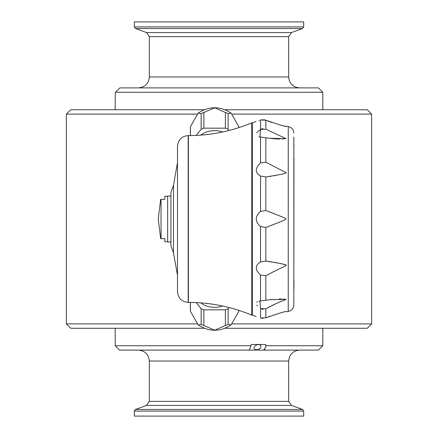 <?xml version="1.0" encoding="UTF-8"?>
<svg xmlns="http://www.w3.org/2000/svg" width="438" height="438" viewBox="0 0 438 438"><rect width="100%" height="100%" fill="white"/><g stroke="black" fill="none" stroke-linecap="round" stroke-linejoin="round"><path stroke-width="0.66" d="M207.3 134.51L207.3 134.351A22.946 16.222 0 0 0 206.221 134.63M207.3 303.49L207.3 303.649A22.946 16.222 180 0 1 206.221 303.37M293.843 146.44L293.843 158.315M190.377 302.412L190.377 310.164A24.254 17.153 0 0 0 190.415 311.161A24.254 17.153 0 0 0 190.426 311.298L198.184 324.919L201.141 324.416A24.254 17.153 0 0 0 203.878 325.538L214.631 330.181L225.378 325.538A24.254 17.153 0 0 0 228.121 324.416L231.072 324.919L238.83 311.298A24.254 17.153 0 0 0 238.841 311.161A24.254 17.153 0 0 0 238.885 310.367M201.141 324.416L201.141 308.708A24.254 17.153 0 0 0 203.878 309.83L225.378 309.83A24.254 17.153 0 0 0 228.121 308.708L229.085 307.525M196.136 302.581L201.141 308.708M190.426 311.298L190.426 302.412M260.544 137.034L259.937 136.963L260.544 129.473L265.839 129.172L286.058 138.66L269.627 138.293L260.544 137.034L260.544 162.941L265.839 162.235L286.058 172.616C287.399 173.191 280.659 174.636 265.839 176.947L266.611 176.864M260.544 275.059C254.861 269.726 254.861 265.357 260.544 261.957L265.839 261.053C280.72 263.375 287.459 264.82 286.058 265.384C283.331 267.558 285.352 265.395 265.839 275.765L260.544 275.059L260.544 300.966L269.627 299.707L286.058 299.34C283.342 301.207 285.275 298.601 265.839 308.828L260.544 308.527L259.937 301.037L260.544 300.966M260.544 308.527L260.544 318.015C254.861 316.099 254.861 316.099 260.544 318.015L265.839 317.818C280.041 312.885 286.78 310.87 286.058 311.768L288.253 311.413C291.713 310.624 293.575 308.467 293.843 304.93L293.843 137.056M259.98 301.032L258.885 301.224M257.478 301.694L256.75 302.143M256.75 305.144L257.478 305.998M260.435 129.544L257.56 131.92M257.402 132.084L256.75 132.856M258.973 136.793L259.98 136.968M288.253 311.413L288.253 126.587L286.058 126.232C287.18 127.228 280.44 125.213 265.839 120.182L260.544 119.985C254.861 121.901 254.861 121.901 260.544 119.985L261.732 119.678M258.874 120.565L259.444 120.368M265.839 210.503C284.996 218.042 283.605 217.248 286.058 219C283.342 220.883 285.264 219.827 265.839 227.497L260.544 226.566C254.861 221.513 254.861 216.471 260.544 211.434L265.839 210.503L265.839 176.947L260.544 176.043C254.861 172.627 254.861 168.263 260.544 162.941M269.299 176.525L270.284 176.383M270.602 176.333L271.16 176.246M273.443 175.862L274.412 175.687M275.146 175.55L275.694 175.441M276.466 175.288L277.216 175.134M177.483 146.308L177.483 291.692C178.178 298.256 181.748 301.826 188.192 302.401L188.192 135.599C181.748 136.174 178.178 139.744 177.483 146.308M264.311 350.11L263.468 350.11A8.738 5.71 159.1 0 0 265.811 344.492L266.14 345.741L322.795 345.741L318.426 350.11L264.311 350.11L266.14 345.741M204.07 109.741L70.737 109.741L66.368 114.115L197.034 114.115M225.192 328.259L367.263 328.259L371.632 323.885L371.632 114.115L367.263 109.741L225.192 109.741M140.74 416.1L303.676 416.1L303.676 411.096L134.324 411.096L134.324 416.1L140.74 416.1M219 21.9L134.324 21.9L134.324 26.904L303.676 26.904L303.676 21.9L219 21.9M322.795 109.741L322.795 92.259L318.426 87.89L119.903 87.89L115.533 92.259L119.903 87.89M322.795 92.259L115.533 92.259L115.506 93.508L115.533 92.259M204.07 328.259L70.737 328.259L66.368 323.885L66.368 114.115M119.574 350.11L249.37 350.11L250.875 345.741L115.205 345.741L119.574 350.11M371.632 114.115L232.222 114.115M197.034 323.885L66.368 323.885M371.632 323.885L232.222 323.885M263.468 350.11L249.37 350.11M265.811 344.492L251.226 344.492L250.875 345.741M258.48 344.602A3.608 2.354 159.1 0 0 255.097 345.883A3.608 2.354 159.1 0 0 254.139 348.434A3.608 2.354 159.1 0 0 258.343 349.354A3.608 2.354 159.1 0 0 260.873 345.867A3.608 2.354 159.1 0 0 258.48 344.602M269.266 316.406L268.79 316.592M262.948 318.421L261.732 318.322M261.754 309.173L263.09 309.458M265.839 317.818L265.839 308.828L266.424 308.494M267.695 307.794L269.096 307.043M269.551 306.803L270.235 306.447M270.744 306.184L271.675 305.713M272.058 305.521L272.847 305.138M273.202 304.963L273.958 304.602M274.292 304.443L274.993 304.114M275.283 303.977L275.918 303.687M276.143 303.589L276.778 303.299M277.068 303.173L277.407 303.019M277.791 302.85L278.409 302.581M280.495 301.705L281.021 301.492M282.094 301.059L282.554 300.879M282.68 300.829L283.249 300.605M283.517 300.501L283.813 300.386M284.246 299.05L283.567 299.017M281.705 298.973L281.207 298.968M281.13 298.968L280.692 298.968M280.649 298.968L280.063 298.968M279.553 298.979L279.192 298.984M271.784 299.444L271.39 299.488M270.503 299.592L270.071 299.647M269.627 138.293L270.087 138.353M270.525 138.408L271.39 138.512M271.812 138.561L272.507 138.632M272.874 138.665L273.569 138.731M273.942 138.758L274.533 138.808M274.889 138.83L275.442 138.868M275.737 138.884L276.236 138.912M276.624 138.934L276.964 138.95M277.276 138.961L278.322 138.999M278.464 138.999L278.962 139.016M279.597 139.027L280.074 139.032M282.264 139.021L282.625 139.01M283.698 138.977L284.01 138.961M262.992 128.548L261.721 128.838M263.649 119.612L264.492 119.744M266.227 120.351L267.021 120.691M267.563 120.915L268.817 121.419M269.408 121.649L270.043 121.89M270.47 122.049L271.297 122.35M282.045 125.438L282.373 125.509M284.339 125.914L284.618 125.969M267.558 226.846L268.067 226.654M270.657 225.658L271.231 225.433M272.086 225.099L272.655 224.875M273.328 224.612L273.788 224.431M274.369 224.201L274.856 224.004M275.349 223.807L275.759 223.648M276.301 223.429L276.575 223.32M278.19 222.674L279.044 222.329M276.252 214.549L275.754 214.352M275.223 214.138L274.686 213.925M274.243 213.749L273.608 213.498M273.148 213.317L272.491 213.06M271.998 212.868L271.188 212.55M270.613 212.326L269.852 212.03M269.255 211.8L267.996 211.319M285.237 264.853L284.935 264.749M284.328 264.563L283.162 264.245M280.993 263.709L279.816 263.43M278.897 263.227L278.59 263.161M277.572 262.942L277.15 262.849M276.57 262.734L276.274 262.674M276.044 262.63L275.644 262.548M275.102 262.444L274.615 262.351M271.56 261.82L271.018 261.732M270.443 261.645L269.896 261.563M269.162 261.459L268.001 261.3M266.917 261.168L266.457 261.119M293.843 279.679L293.953 158.315M293.843 288.97L293.843 294.933M293.953 279.679L293.953 288.97M293.843 143.067L293.953 146.44M251.779 315.146L251.779 122.854L252.321 122.854L252.321 315.146L251.779 315.146C231.499 306.693 210.377 302.444 188.406 302.401L188.192 302.401M170.929 196.054L167.65 196.054L167.65 241.946L170.929 241.946M167.65 241.727L164.808 241.727L164.808 238.666L161.042 238.666L161.042 199.334L164.808 199.334L164.808 196.273L167.65 196.273M208.614 134.351L207.3 134.351M238.885 127.633A24.254 17.153 180 0 0 238.841 126.839A24.254 17.153 180 0 0 238.83 126.702L231.072 113.081L228.121 113.584A24.254 17.153 180 0 0 225.378 112.462L214.631 107.819L203.878 112.462A24.254 17.153 180 0 0 201.141 113.584L198.184 113.081L190.426 126.702A24.254 17.153 180 0 0 190.415 126.839A24.254 17.153 180 0 0 190.377 127.836L190.377 135.588M238.83 126.702L238.83 127.65M200.807 135.128A18.237 12.894 0 0 1 222.685 131.975M229.085 130.475L228.121 129.292A24.254 17.153 180 0 0 225.378 128.17L203.878 128.17A24.254 17.153 180 0 0 201.141 129.292L196.136 135.419M228.121 113.584L228.121 129.292M225.378 112.462L225.378 128.17M203.878 112.462L203.878 128.17M201.141 113.584L201.141 129.292M190.426 126.702L190.426 135.588M207.3 303.649L208.614 303.649M238.83 311.298L238.83 310.35M222.685 306.025A18.237 12.894 180 0 1 200.807 302.872M203.878 325.538L203.878 309.83M225.378 325.538L225.378 309.83M228.121 324.416L228.121 308.708M173.492 252.775L173.492 185.225L170.929 192.227L170.929 245.773L173.492 252.775L177.483 275.305L177.483 219M260.544 226.566L260.544 261.957M260.544 119.985L260.544 129.473M260.544 176.043L260.544 211.434M251.779 122.854C231.499 131.307 210.377 135.556 188.406 135.599L188.406 302.401M151.97 405.451L291.527 405.451L288.653 401.345L149.347 401.345L146.473 405.451L151.97 405.451M146.473 405.451L135.473 409.453L302.527 409.453L303.676 411.096M219 32.549L146.473 32.549L149.347 36.655L288.653 36.655L291.527 32.549L219 32.549M288.653 36.655L288.653 76.968L149.347 76.968L149.347 36.655M138.424 350.11C145.06 350.756 148.701 354.397 149.347 361.032L288.653 361.032C289.299 354.397 292.94 350.756 299.576 350.11M291.527 32.549L302.527 28.547L135.473 28.547L134.324 26.904M265.839 137.669L265.839 162.235M265.839 120.182L265.839 129.172M265.839 275.765L265.839 300.331M265.839 227.497L265.839 261.053M231.072 324.919C220.111 332.015 209.15 332.015 198.184 324.919M256.066 316.521L252.321 315.146M256.066 121.479L252.321 122.854M291.527 405.451L302.527 409.453M115.205 109.741L115.205 93.809M135.473 409.453L134.324 411.096M302.527 28.547L303.676 26.904M149.347 76.968C148.701 83.603 145.06 87.244 138.424 87.89M288.653 76.968C289.299 83.603 292.94 87.244 299.576 87.89M146.473 32.549L135.473 28.547M115.205 328.259L115.205 345.741M322.795 328.259L322.795 345.741M149.347 361.032L149.347 401.345M288.653 361.032L288.653 401.345M288.253 126.587C291.713 127.376 293.575 129.533 293.843 133.07M160.669 199.334L158.255 219L160.669 238.666M198.184 113.081C209.15 105.985 220.111 105.985 231.072 113.081M173.492 185.225L177.483 162.695"/></g></svg>
